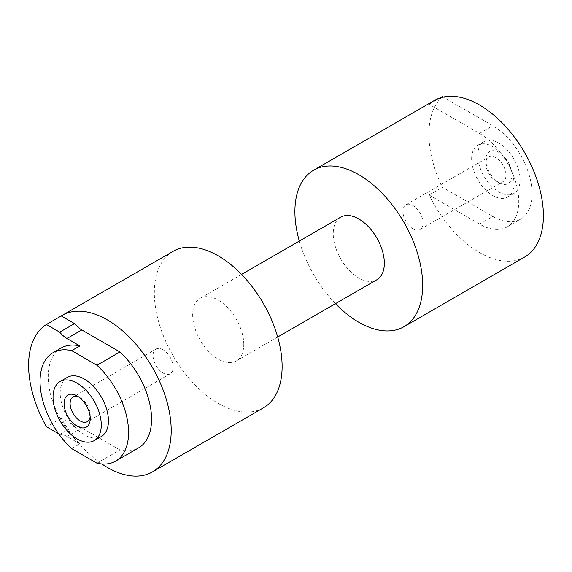 <?xml version="1.0" encoding="UTF-8"?>
<svg xmlns="http://www.w3.org/2000/svg" width="572" height="572" viewBox="0 0 572 572"><rect width="100%" height="100%" fill="white"/><g stroke="black" fill="none" stroke-linecap="round" stroke-linejoin="round"><path stroke-width="0.43" stroke-dasharray="2.86 2.15" d="M498.934 182.654L498.934 182.654A18.497 10.682 60 0 1 485.85 159.996A18.497 10.682 60 0 1 498.934 152.445A18.497 10.682 60 0 1 512.011 175.103A18.497 10.682 60 0 1 498.934 182.654L495.917 180.909A14.228 8.215 60 0 1 485.85 163.485A14.228 8.215 60 0 1 488.803 156.971A14.228 8.215 60 0 1 495.917 157.672A14.228 8.215 60 0 1 505.212 170.213A14.228 8.215 60 0 1 503.031 181.617A14.228 8.215 60 0 1 495.917 180.909L498.934 182.654M412.977 228.793A14.228 8.215 60 0 1 403.682 216.259A14.228 8.215 60 0 1 405.863 204.855A14.228 8.215 60 0 1 412.977 205.555A14.228 8.215 60 0 1 422.272 218.096A14.228 8.215 60 0 1 420.091 229.501A14.228 8.215 60 0 1 412.977 228.793M477.77 155.334A29.923 17.274 60 0 1 483.969 141.634A29.923 17.274 60 0 1 507.028 149.649A29.923 17.274 60 0 1 520.091 179.765A29.923 17.274 60 0 1 513.892 193.465A29.923 17.274 60 0 1 490.833 185.45A29.923 17.274 60 0 1 477.77 155.334M471.635 158.873A29.923 17.274 60 0 1 477.834 145.174A29.923 17.274 60 0 1 500.9 153.196A29.923 17.274 60 0 1 513.956 183.312A29.923 17.274 60 0 1 507.764 197.011A29.923 17.274 60 0 1 484.698 188.989A29.923 17.274 60 0 1 471.635 158.873M90.14 416.695A14.228 8.215 -120 0 0 90.233 415.129A14.228 8.215 -120 0 0 80.173 397.697L77.156 395.96L80.173 397.697A14.228 8.215 -120 0 0 78.764 397.004M163.113 349.814A14.228 8.215 -120 0 0 155.999 349.113A14.228 8.215 -120 0 0 153.818 360.51A14.228 8.215 -120 0 0 163.113 373.051A14.228 8.215 -120 0 0 170.227 373.759A14.228 8.215 -120 0 0 172.408 362.355A14.228 8.215 -120 0 0 163.113 349.814M67.253 377.384A34.12 19.698 -120 0 0 60.189 393A34.12 19.698 -120 0 0 75.082 427.334A34.12 19.698 -120 0 0 101.373 436.479M96.94 463.206L119.941 449.928A62.598 36.143 -120 0 0 138.61 447.862M340.712 217.167A36.143 20.864 -120 0 0 333.226 233.712A36.143 20.864 -120 0 0 349.006 270.084A36.143 20.864 -120 0 0 376.855 279.765M243.779 344.373A36.143 20.864 -120 0 0 228.006 308.001A36.143 20.864 -120 0 0 200.157 298.312A36.143 20.864 -120 0 0 192.671 314.857A36.143 20.864 -120 0 0 208.444 351.229A36.143 20.864 -120 0 0 236.293 360.918A36.143 20.864 -120 0 0 243.779 344.373M442.392 96.661A90.355 52.166 -120 0 0 428.907 134.205A90.355 52.166 -120 0 0 442.392 187.316L492.799 216.416A55.513 32.053 -120 0 0 520.556 219.169A55.513 32.053 -120 0 0 529.064 174.682A55.513 32.053 -120 0 0 492.799 125.761L443.164 97.104M524.688 257.014A90.355 52.166 60 0 1 429.1 194.988L479.508 224.088A55.513 32.053 -120 0 0 507.264 226.841A55.513 32.053 -120 0 0 515.78 182.354A55.513 32.053 -120 0 0 479.508 133.44L429.1 104.333A90.355 52.166 60 0 1 434.334 100.515M429.1 104.333L440.254 97.891M173.051 251.365A90.355 52.166 -120 0 0 154.333 292.728A90.355 52.166 -120 0 0 193.772 383.655A90.355 52.166 -120 0 0 263.399 407.865M119.941 449.928L81.81 427.913A21.686 12.52 -120 0 0 74.532 425.833L61.24 418.161A90.355 52.166 -120 0 0 101.823 463.978M61.24 418.161L46.418 426.719M61.19 347.998A62.598 36.143 -120 0 0 79.858 443.901L71.686 448.627M79.858 443.901L66.988 436.472A21.686 12.52 -120 0 0 59.71 434.391L58.68 433.798M74.532 425.833L59.71 434.391M429.1 194.988L442.392 187.316M299.306 241.069A90.355 52.166 -120 0 0 335.449 303.668M81.81 427.913L66.988 436.472M479.508 224.088L492.799 216.416M479.508 133.44L492.799 125.761M485.85 163.485L485.85 159.996M405.863 204.855L488.803 156.971M483.969 141.634L477.834 145.174M155.999 349.113L73.059 396.997M241.563 274.41L200.157 298.312M277.699 337.008L236.293 360.918M170.227 373.759L87.287 421.643M90.233 415.129L90.233 418.611M507.264 226.841L520.556 219.169M513.892 193.465L507.764 197.011M420.091 229.501L503.031 181.617"/><path stroke-width="0.86" d="M77.156 395.96A18.497 10.682 -120 0 0 64.078 403.51A18.497 10.682 -120 0 0 77.156 426.161A18.497 10.682 -120 0 0 90.233 418.611A18.497 10.682 -120 0 0 77.156 395.96L77.156 395.96M78.764 397.004A14.228 8.215 -120 0 0 73.059 396.997A14.228 8.215 -120 0 0 70.878 408.394A14.228 8.215 -120 0 0 80.173 420.935A14.228 8.215 -120 0 0 87.287 421.643A14.228 8.215 -120 0 0 90.14 416.695M101.28 424.989A34.12 19.698 -120 0 0 86.386 390.655A34.12 19.698 -120 0 0 60.096 381.517A34.12 19.698 -120 0 0 53.032 397.132A34.12 19.698 -120 0 0 67.925 431.467A34.12 19.698 -120 0 0 94.216 440.604A34.12 19.698 -120 0 0 101.28 424.989M94.216 440.604L101.373 436.479A34.12 19.698 -120 0 0 108.437 420.856A34.12 19.698 -120 0 0 93.543 386.522A34.12 19.698 -120 0 0 67.253 377.384L60.096 381.517M115.608 461.139L138.61 447.862A62.598 36.143 -120 0 0 151.573 419.204A62.598 36.143 -120 0 0 119.941 351.959L96.94 365.236L71.686 350.65A62.598 36.143 -120 0 0 53.01 352.717A62.598 36.143 -120 0 0 71.686 448.627L96.94 463.206A62.598 36.143 -120 0 0 115.608 461.139A62.598 36.143 -120 0 0 128.578 432.482A62.598 36.143 -120 0 0 96.94 365.236M277.699 337.008L376.855 279.765A36.143 20.864 -120 0 0 384.341 263.22A36.143 20.864 -120 0 0 368.561 226.848A36.143 20.864 -120 0 0 340.712 217.167L241.563 274.41M335.449 303.668A90.355 52.166 -120 0 0 403.961 326.712A90.355 52.166 -120 0 0 422.672 285.349A90.355 52.166 -120 0 0 383.233 194.423A90.355 52.166 -120 0 0 313.606 170.213A90.355 52.166 -120 0 0 294.895 211.576A90.355 52.166 -120 0 0 299.306 241.069M313.606 170.213L434.334 100.515A90.355 52.166 60 0 1 503.961 124.725A90.355 52.166 60 0 1 543.4 215.651A90.355 52.166 60 0 1 524.688 257.014L403.961 326.712M440.254 97.891L442.392 96.661L443.164 97.104M101.823 463.978A90.355 52.166 -120 0 0 152.488 471.9L263.399 407.865A90.355 52.166 -120 0 0 282.118 366.502A90.355 52.166 -120 0 0 242.678 275.575A90.355 52.166 -120 0 0 173.051 251.365L62.133 315.401A90.355 52.166 -120 0 0 61.24 315.937L46.418 324.496A90.355 52.166 -120 0 0 28.6 365.322A90.355 52.166 -120 0 0 46.418 426.719L58.68 433.798M152.488 471.9A90.355 52.166 -120 0 0 171.2 430.537A90.355 52.166 -120 0 0 131.76 339.611A90.355 52.166 -120 0 0 62.133 315.401M71.686 350.65L79.858 345.931L66.988 338.502A21.686 12.52 -120 0 1 59.71 332.168L74.532 323.609A21.686 12.52 -120 0 0 81.81 329.944L66.988 338.502M119.941 351.959L81.81 329.944M46.418 324.496L59.71 332.168M61.24 315.937L74.532 323.609M79.858 345.931A62.598 36.143 -120 0 0 61.19 347.998L53.01 352.717"/></g></svg>

